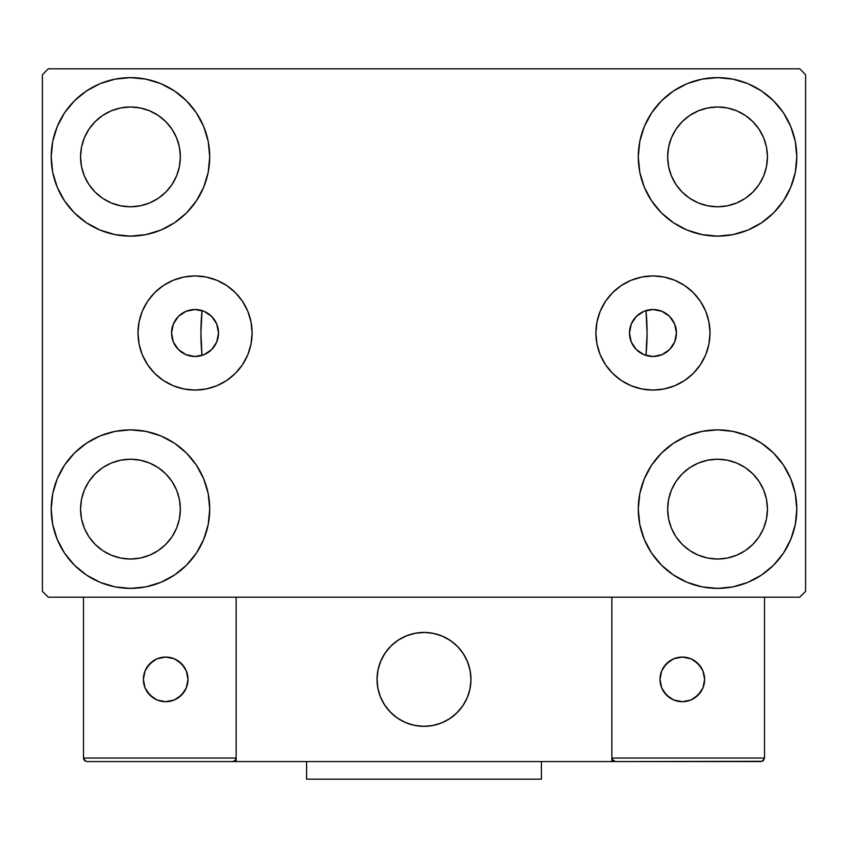 <?xml version="1.0" encoding="UTF-8"?>
<svg xmlns="http://www.w3.org/2000/svg" width="848" height="848" viewBox="0 0 848 848"><rect width="100%" height="100%" fill="white"/><g stroke="black" fill="none" stroke-linecap="round" stroke-linejoin="round"><path stroke-width="1.27" d="M629.481 332.999A23.479 23.479 0 0 1 652.96 309.52A23.479 23.479 0 0 1 676.439 332.999L674.658 341.988L669.57 349.609L661.949 354.697L652.96 356.489L643.971 354.697L636.35 349.609L631.262 341.988L629.481 332.999L631.262 324.021L636.35 316.399L643.971 311.311L652.96 309.52L661.949 311.311L669.57 316.399L674.658 324.021L676.439 333.01A23.479 23.479 0 0 1 652.96 356.489A23.479 23.479 0 0 1 629.481 332.999M171.561 332.999A23.479 23.479 0 0 1 195.04 309.52A23.479 23.479 0 0 1 218.519 332.999L216.738 324.021L211.65 316.399L204.029 311.311L195.04 309.52L186.051 311.311L178.43 316.399L173.342 324.021L171.561 332.999L173.342 341.988L178.43 349.609L186.051 354.697L195.04 356.489L204.029 354.697L211.65 349.609L216.738 341.988L218.519 332.999A23.479 23.479 0 0 1 195.04 356.489A23.479 23.479 0 0 1 171.561 332.999L171.561 332.999M595.9 332.999A57.06 57.06 0 0 1 652.96 275.939A57.06 57.06 0 0 1 710.02 332.999L708.928 344.14L705.684 354.846L700.406 364.704L693.314 373.353L684.665 380.455L674.796 385.723L664.09 388.967L652.96 390.069L641.83 388.967L631.124 385.723L621.255 380.455L612.606 373.353L605.514 364.704L600.236 354.846L596.992 344.14L595.9 332.999L596.992 321.869L600.236 311.163L605.514 301.305L612.606 292.655L621.255 285.553L631.124 280.285L641.83 277.031L652.96 275.939L664.09 277.031L674.796 280.285L684.665 285.553L693.314 292.655L700.406 301.305L705.684 311.163L708.928 321.869L710.02 332.999A57.06 57.06 0 0 1 652.96 390.069A57.06 57.06 0 0 1 595.9 332.999M137.98 332.999A57.06 57.06 0 0 1 195.04 275.939A57.06 57.06 0 0 1 252.1 332.999L251.008 344.14L247.764 354.846L242.486 364.704L235.394 373.353L226.745 380.455L216.876 385.723L206.17 388.967L195.04 390.069L183.91 388.967L173.204 385.723L163.335 380.455L154.686 373.353L147.594 364.704L142.316 354.846L139.072 344.14L137.98 332.999L139.072 321.869L142.316 311.163L147.594 301.305L154.686 292.655L163.335 285.553L173.204 280.285L183.91 277.031L195.04 275.939L206.17 277.031L216.876 280.285L226.745 285.553L235.394 292.655L242.486 301.305L247.764 311.163L251.008 321.869L252.1 332.999A57.06 57.06 0 0 1 195.04 390.069A57.06 57.06 0 0 1 137.98 332.999M51.209 509.129A79.256 79.256 0 0 1 130.465 429.872A79.256 79.256 0 0 1 209.721 509.129L208.195 524.583L203.679 539.455L196.365 553.161L186.507 565.171L174.497 575.029L160.791 582.353L145.92 586.858L130.465 588.385L114.999 586.858L100.128 582.353L86.432 575.029L74.423 565.171L64.565 553.161L57.24 539.455L52.724 524.583L51.209 509.129L52.724 493.663L57.24 478.791L64.565 465.096L74.423 453.086L86.432 443.228L100.128 435.904L114.999 431.399L130.465 429.872L145.92 431.399L160.791 435.904L174.497 443.228L186.507 453.086L196.365 465.096L203.679 478.791L208.195 493.663L209.721 509.129A79.256 79.256 0 0 1 130.465 588.385A79.256 79.256 0 0 1 51.209 509.129L52.724 493.663M638.279 156.88A79.256 79.256 0 0 1 717.535 77.624A79.256 79.256 0 0 1 796.791 156.88L795.276 172.345L790.76 187.207L783.435 200.912L773.577 212.922L761.568 222.78L747.872 230.105L733.001 234.61L717.535 236.136L702.08 234.61L687.209 230.105L673.503 222.78L661.493 212.922L651.635 200.912L644.321 187.207L639.805 172.345L638.279 156.88L639.805 141.415L644.321 126.553L651.635 112.848L661.493 100.838L673.503 90.98L687.209 83.655L702.08 79.15L717.535 77.624L733.001 79.15L747.872 83.655L761.568 90.98L773.577 100.838L783.435 112.848L790.76 126.553L795.276 141.415L796.791 156.88A79.256 79.256 0 0 1 717.535 236.136A79.256 79.256 0 0 1 638.279 156.88M638.279 509.129A79.256 79.256 0 0 1 717.535 429.872A79.256 79.256 0 0 1 796.791 509.129L795.276 524.583L790.76 539.455L783.435 553.161L773.577 565.171L761.568 575.029L747.872 582.353L733.001 586.858L717.535 588.385L702.08 586.858L687.209 582.353L673.503 575.029L661.493 565.171L651.635 553.161L644.321 539.455L639.805 524.583L638.279 509.129L639.805 493.663L644.321 478.791L651.635 465.096L661.493 453.086L673.503 443.228L687.209 435.904L702.08 431.399L717.535 429.872L733.001 431.399L747.872 435.904L761.568 443.228L773.577 453.086L783.435 465.096L790.76 478.791L795.276 493.663L796.791 509.129A79.256 79.256 0 0 1 717.535 588.385A79.256 79.256 0 0 1 638.279 509.129M51.209 156.88A79.256 79.256 0 0 1 130.465 77.624A79.256 79.256 0 0 1 209.721 156.88L208.195 172.345L203.679 187.207L196.365 200.912L186.507 212.922L174.497 222.78L160.791 230.105L145.92 234.61L130.465 236.136L114.999 234.61L100.128 230.105L86.432 222.78L74.423 212.922L64.565 200.912L57.24 187.207L52.724 172.345L51.209 156.88L52.724 141.415L57.24 126.553L64.565 112.848L74.423 100.838L86.432 90.98L100.128 83.655L114.999 79.15L130.465 77.624L145.92 79.15L160.791 83.655L174.497 90.98L186.507 100.838L196.365 112.848L203.679 126.553L208.195 141.415L209.721 156.88A79.256 79.256 0 0 1 130.465 236.136A79.256 79.256 0 0 1 51.209 156.88L52.724 141.415M200.912 332.999A223.088 223.088 0 0 1 202.036 310.591L202.036 310.591A223.088 223.088 0 0 0 202.036 355.418A223.088 223.088 0 0 1 200.912 332.999M647.088 332.999A223.088 223.088 0 0 0 645.964 310.591L645.964 310.591A223.088 223.088 0 0 1 645.964 355.418L645.964 355.418A223.088 223.088 0 0 0 647.088 332.999A223.088 223.088 0 0 1 645.985 355.121M80.56 156.88A49.905 49.905 0 0 1 130.465 106.975A49.905 49.905 0 0 1 180.359 156.88A49.905 49.905 0 0 1 130.465 206.785A49.905 49.905 0 0 1 80.56 156.88L81.514 166.611L84.355 175.981L81.514 166.611L80.56 156.88L81.514 147.149L80.56 156.88M667.641 509.129A49.905 49.905 0 0 1 717.535 459.224A49.905 49.905 0 0 1 767.44 509.129A49.905 49.905 0 0 1 717.535 559.023A49.905 49.905 0 0 1 667.641 509.129L668.595 518.859L671.436 528.219L668.595 518.859L667.641 509.129L668.595 499.387L667.641 509.129M667.641 156.88A49.905 49.905 0 0 1 717.535 106.975A49.905 49.905 0 0 1 767.44 156.88A49.905 49.905 0 0 1 717.535 206.785A49.905 49.905 0 0 1 667.641 156.88L668.595 166.611L671.436 175.981L668.595 166.611L667.641 156.88L668.595 147.149L667.641 156.88M80.56 509.129A49.905 49.905 0 0 1 130.465 459.224A49.905 49.905 0 0 1 180.359 509.129A49.905 49.905 0 0 1 130.465 559.023A49.905 49.905 0 0 1 80.56 509.129L81.514 518.859L84.355 528.219L88.966 536.848L84.355 528.219L81.514 518.859L80.56 509.129L81.514 499.387L80.56 509.129M799.728 68.815L48.272 68.815L42.4 74.688L42.4 591.321L48.272 597.183L799.728 597.183L805.6 591.321L805.6 74.688L799.728 68.815L48.272 68.815L42.4 74.688L42.4 591.321L48.272 597.183L799.728 597.183L805.6 591.321L805.6 74.688L799.728 68.815M114.999 431.399L130.465 429.872L145.92 431.399M733.001 234.61L717.535 236.136L702.08 234.61M702.08 431.399L717.535 429.872L733.001 431.399M145.92 234.61L130.465 236.136L114.999 234.61M202.683 310.803L202.004 310.94L200.912 332.798L201.962 354.665L202.036 355.418L202.683 355.206M645.317 355.206L645.996 355.068L647.088 333.2L646.038 311.333L645.964 310.591L645.317 310.803M639.54 313.739L638.788 314.279M634.505 318.488L633.816 319.399M630.838 325.123L630.414 326.438M630.414 339.571L630.838 340.885M633.816 346.609L634.505 347.521M638.788 351.729L639.54 352.27M208.46 352.27L209.212 351.729M213.495 347.521L214.184 346.609M217.162 340.885L217.586 339.571M217.586 326.438L217.162 325.123M214.184 319.399L213.495 318.488M209.212 314.279L208.46 313.739M95.177 192.167L102.735 198.368L111.364 202.979L120.723 205.82L130.465 206.785L140.196 205.82L149.555 202.979L140.196 205.82L130.465 206.785L120.723 205.82L111.364 202.979L102.735 198.368L95.177 192.167L88.966 184.599L84.355 175.981M165.752 192.167L171.953 184.599L176.564 175.981L179.405 166.611L180.359 156.88L179.405 147.149L176.564 137.779L179.405 147.149L180.359 156.88L179.405 166.611L176.564 175.981L171.953 184.599L165.752 192.167L158.184 198.368L149.555 202.979M165.752 121.593L158.184 115.392L149.555 110.781L140.196 107.94L130.465 106.975L120.723 107.94L111.364 110.781L120.723 107.94L130.465 106.975L140.196 107.94L149.555 110.781L158.184 115.392L165.752 121.593L171.953 129.161L176.564 137.779M95.177 121.593L88.966 129.161L84.355 137.779L81.514 147.149L84.355 137.779L88.966 129.161L95.177 121.593L102.735 115.392L111.364 110.781M682.248 544.416L689.816 550.617L698.445 555.228L707.804 558.069L717.535 559.023L727.277 558.069L736.636 555.228L727.277 558.069L717.535 559.023L707.804 558.069L698.445 555.228L689.816 550.617L682.248 544.416L676.047 536.848L671.436 528.219M752.823 544.416L759.034 536.848L763.645 528.219L766.486 518.859L767.44 509.129L766.486 499.387L763.645 490.027L766.486 499.387L767.44 509.129L766.486 518.859L763.645 528.219L759.034 536.848L752.823 544.416L745.265 550.617L736.636 555.228M752.823 473.841L745.265 467.63L736.636 463.019L727.277 460.188L717.535 459.224L707.804 460.188L698.445 463.019L707.804 460.188L717.535 459.224L727.277 460.188L736.636 463.019L745.265 467.63L752.823 473.841L759.034 481.399L763.645 490.027M682.248 473.841L676.047 481.399L671.436 490.027L668.595 499.387L671.436 490.027L676.047 481.399L682.248 473.841L689.816 467.63L698.445 463.019M783.435 200.912L780.944 204.432M682.248 192.167L689.816 198.368L698.445 202.979L707.804 205.82L717.535 206.785L727.277 205.82L736.636 202.979L727.277 205.82L717.535 206.785L707.804 205.82L698.445 202.979L689.816 198.368L682.248 192.167L676.047 184.599L671.436 175.981M752.823 192.167L759.034 184.599L763.645 175.981L766.486 166.611L767.44 156.88L766.486 147.149L763.645 137.779L766.486 147.149L767.44 156.88L766.486 166.611L763.645 175.981L759.034 184.599L752.823 192.167L745.265 198.368L736.636 202.979M752.823 121.593L745.265 115.392L736.636 110.781L727.277 107.94L717.535 106.975L707.804 107.94L698.445 110.781L707.804 107.94L717.535 106.975L727.277 107.94L736.636 110.781L745.265 115.392L752.823 121.593L759.034 129.161L763.645 137.779M682.248 121.593L676.047 129.161L671.436 137.779L668.595 147.149L671.436 137.779L676.047 129.161L682.248 121.593L689.816 115.392L698.445 110.781M64.565 465.096L67.056 461.577M95.177 544.416L102.735 550.617L111.364 555.228L120.723 558.069L130.465 559.023L140.196 558.069L149.555 555.228L140.196 558.069L130.465 559.023L120.723 558.069L111.364 555.228L102.735 550.617L95.177 544.416L88.966 536.848M165.752 544.416L171.953 536.848L176.564 528.219L179.405 518.859L180.359 509.129L179.405 499.387L176.564 490.027L179.405 499.387L180.359 509.129L179.405 518.859L176.564 528.219L171.953 536.848L165.752 544.416L158.184 550.617L149.555 555.228M165.752 473.841L158.184 467.63L149.555 463.019L140.196 460.188L130.465 459.224L120.723 460.188L111.364 463.019L120.723 460.188L130.465 459.224L140.196 460.188L149.555 463.019L158.184 467.63L165.752 473.841L171.953 481.399L176.564 490.027M95.177 473.841L88.966 481.399L84.355 490.027L81.514 499.387L84.355 490.027L88.966 481.399L95.177 473.841L102.735 467.63L111.364 463.019M64.565 200.912L67.056 204.432M783.435 465.096L780.944 461.577M795.276 524.583L796.791 509.129M795.276 172.345L796.791 156.88M195.04 275.939L206.17 277.031M195.04 390.069L183.91 388.967M652.96 390.069L664.09 388.967M652.96 275.939L641.83 277.031M201.05 310.304L202.036 310.591A223.088 223.088 0 0 0 202.036 355.418L201.05 355.704M197.817 356.319L195.952 356.467M192.358 356.33L190.853 356.107M185.966 354.665L185.341 354.39M181.514 352.196L180.136 351.157M177.667 348.804L176.437 347.33M174.624 344.606L173.755 342.91M172.515 339.656L172.112 338.066M172.112 327.943L172.515 326.353M173.755 323.099L174.624 321.403M176.437 318.678L177.667 317.205M180.136 314.852L181.514 313.813M185.341 311.619L185.966 311.343M190.853 309.902L192.358 309.668M195.952 309.541L197.817 309.69M646.95 355.704L645.964 355.418A223.088 223.088 0 0 0 645.964 310.591L646.95 310.304M650.183 309.69L652.048 309.541M655.642 309.668L657.147 309.902M662.034 311.343L662.659 311.619M666.486 313.813L667.864 314.852M670.333 317.205L671.563 318.678M673.376 321.403L674.245 323.099M675.485 326.353L675.888 327.943M675.888 338.066L675.485 339.656M674.245 342.91L673.376 344.606M671.563 347.33L670.333 348.804M667.864 351.157L666.486 352.196M662.659 354.39L662.034 354.665M657.147 356.107L655.642 356.33M652.048 356.467L650.183 356.319M377.031 679.375A46.969 46.969 0 0 1 424 632.417A46.969 46.969 0 0 1 470.969 679.375L470.068 670.217L467.386 661.408L463.05 653.289L457.21 646.165L450.097 640.325L441.978 635.989L433.158 633.318L424 632.417L414.842 633.318L406.022 635.989L397.903 640.325L390.79 646.165L384.95 653.289L380.614 661.408L377.932 670.217L377.031 679.375L377.932 688.544L380.614 697.353L384.95 705.472L390.79 712.585L397.903 718.426L406.022 722.772L414.842 725.443L424 726.344L433.158 725.443L441.978 722.772L450.097 718.426L457.21 712.585L463.05 705.472L467.386 697.353L470.068 688.544L470.969 679.375A46.969 46.969 0 0 1 424 726.344A46.969 46.969 0 0 1 377.031 679.375M764.504 758.048L611.864 758.048L611.864 597.183L611.864 758.048L764.504 758.048L763.476 760.539L764.504 758.048L764.504 597.183L764.504 758.048L762.331 761.303L611.864 761.568L611.864 597.183L611.864 761.568L236.136 761.568L236.136 597.183L611.864 597.183L236.136 597.183L236.136 761.568L87.015 761.568L232.617 761.568L235.108 760.539L236.136 758.048L83.496 758.048L83.496 597.183L83.496 758.048L84.524 760.539L87.015 761.568L84.524 760.539L85.669 761.303L83.496 758.048L83.761 759.395M611.864 758.048L612.892 760.539L612.129 759.395L615.383 761.568L232.617 761.568L235.108 760.539L232.617 761.568L235.108 760.539L236.136 758.048L83.496 758.048M377.201 683.382L377.826 687.951M378.886 692.434L380.381 696.791M382.3 700.989L384.621 704.964M387.313 708.705L390.366 712.161M401.327 720.514L405.471 722.538M418.795 726.058L423.396 726.344M428.007 726.174L432.575 725.559M437.059 724.499L441.416 722.994M445.603 721.076L449.588 718.765M453.33 716.062L456.786 713.009L453.33 716.062M459.923 709.638L462.711 705.971M465.128 702.049L467.153 697.904M470.682 684.58L470.958 679.979M470.799 675.379L470.174 670.81M469.114 666.327L467.619 661.959M465.7 657.772L463.379 653.787M460.687 650.056L457.634 646.6M446.673 638.247L442.529 636.223M429.205 632.703L424.604 632.417M419.993 632.587L415.425 633.202M410.941 634.262L406.584 635.756M402.397 637.675L398.412 639.996M394.67 642.689L391.214 645.741M388.077 649.123L385.289 652.79M382.872 656.712L380.847 660.846M377.318 674.171L377.042 678.771M416.029 633.096A46.969 46.969 0 0 1 470.28 671.404A46.969 46.969 0 0 1 431.971 725.665A46.969 46.969 0 0 1 377.72 687.357A46.969 46.969 0 0 1 416.029 633.096L407.146 635.544L398.92 639.668L391.659 645.328L385.628 652.292L381.081 660.295L378.187 669.04L377.053 678.167L377.72 687.357L380.158 696.229L384.292 704.455L389.953 711.726L396.917 717.747L404.92 722.295L413.654 725.188L422.792 726.333L431.971 725.665L440.854 723.217L449.08 719.083L456.341 713.433L462.372 706.469L466.919 698.466L469.813 689.721L470.947 680.584L470.28 671.404L467.842 662.521L463.708 654.296L458.047 647.035L451.083 641.014L443.08 636.466L434.346 633.562L425.208 632.428L416.029 633.096M611.864 597.183L764.504 597.183L611.864 597.183M615.383 761.568L612.892 760.539L615.383 761.568L760.985 761.568L763.476 760.539M612.892 760.539L614.037 761.303M235.871 759.395L235.108 760.539M443.462 636.636L442.91 636.392M434.748 633.657L434.165 633.53M425.622 632.438L425.018 632.428M416.442 633.021L415.838 633.127M407.538 635.396L406.976 635.608M381.261 659.914L381.006 660.465M378.282 668.627L378.144 669.21M377.063 677.753L377.042 678.358M377.646 686.944L377.752 687.537M380.01 695.837L380.233 696.399M404.538 722.125L405.09 722.369M413.252 725.093L413.835 725.231M422.378 726.312L422.982 726.333M431.558 725.729L432.162 725.634M440.462 723.365L441.024 723.153M466.739 698.847L466.994 698.296M469.718 690.134L469.856 689.541M470.937 681.008L470.958 680.403M470.354 671.817L470.248 671.224M467.99 662.913L467.767 662.352M704.624 679.375A22.313 22.313 0 0 1 682.311 701.688A22.313 22.313 0 0 1 660.009 679.375A22.313 22.313 0 0 1 682.311 657.073A22.313 22.313 0 0 1 704.624 679.375L702.928 670.842L698.084 663.602L690.855 658.769L682.311 657.073L673.778 658.769L666.539 663.602L661.705 670.842L660.009 679.375L661.705 687.919L666.539 695.148L673.778 699.992L682.311 701.688L690.855 699.992L698.084 695.148L702.928 687.919L704.624 679.375M663.761 691.777L669.92 697.925M694.703 697.925L700.861 691.777M700.861 666.984L694.703 660.825M669.92 660.825L663.761 666.984M165.689 657.073A22.313 22.313 0 0 1 187.991 679.375A22.313 22.313 0 0 1 165.689 701.688A22.313 22.313 0 0 1 143.376 679.375A22.313 22.313 0 0 1 165.689 657.073L157.145 658.769L149.916 663.602L145.072 670.842L143.376 679.375L145.072 687.919L149.916 695.148L157.145 699.992L165.689 701.688L174.222 699.992L181.461 695.148L186.295 687.919L187.991 679.375L186.295 670.842L181.461 663.602L174.222 658.769L165.689 657.073M178.08 697.925L184.239 691.777M184.239 666.984L178.08 660.825M153.297 660.825L147.139 666.984M147.139 691.777L153.297 697.925M541.416 761.568L541.416 779.185L306.584 779.185L306.584 761.568L306.584 779.185L541.416 779.185L541.416 761.568"/></g></svg>
